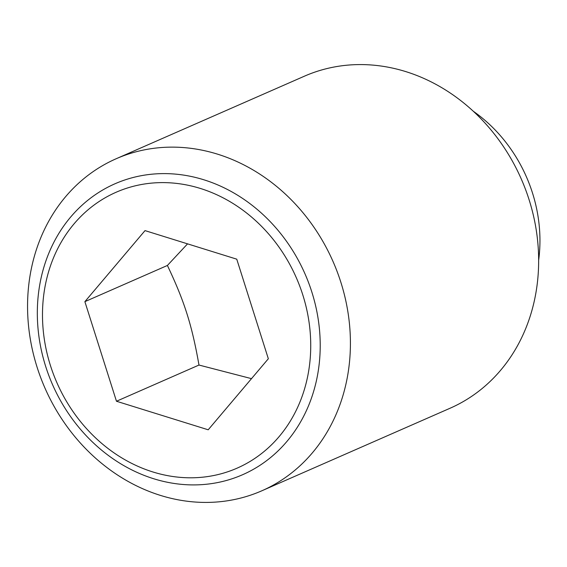 <?xml version="1.0" encoding="UTF-8"?>
<svg xmlns="http://www.w3.org/2000/svg" width="567" height="567" viewBox="0 0 567 567"><rect width="100%" height="100%" fill="white"/><g stroke="black" fill="none" stroke-linecap="round" stroke-linejoin="round"><path stroke-width="0.85" d="M84.88 301.651L145.017 230.613L236.751 259.169L268.34 358.755L208.202 429.793L116.469 401.245L84.88 301.651L167.4 265.462C184.438 301.368 191.873 324.792 198.989 365.049L251.507 378.65M30.101 275.321A181.298 157.321 -113.7 0 0 92.541 455.407A181.298 157.321 -113.7 0 0 261.805 490.809A181.298 157.321 -113.7 0 0 347.876 374.234A181.298 157.321 -113.7 0 0 285.435 194.148A181.298 157.321 -113.7 0 0 116.171 158.746A181.298 157.321 -113.7 0 0 30.101 275.321M317.988 372.59A158.852 137.845 66.3 0 1 153.756 478.761A158.852 137.845 66.3 0 1 39.555 285.924A158.852 137.845 66.3 0 1 203.787 179.76A158.852 137.845 66.3 0 1 317.988 372.59M261.805 490.809L450.035 408.254A181.298 157.321 -113.7 0 0 536.106 291.679A181.298 157.321 -113.7 0 0 473.665 111.593A181.298 157.321 -113.7 0 0 304.401 76.191L116.171 158.746M200.335 188.442A150.624 130.708 -113.7 0 0 44.602 289.113A150.624 130.708 -113.7 0 0 152.884 471.964A150.624 130.708 -113.7 0 0 308.618 371.293A150.624 130.708 -113.7 0 0 200.335 188.442M116.469 401.245L198.989 365.049M187.557 243.853L167.4 265.462M538.65 260.253A141.637 122.911 -113.7 0 0 473.303 111.252"/></g></svg>
